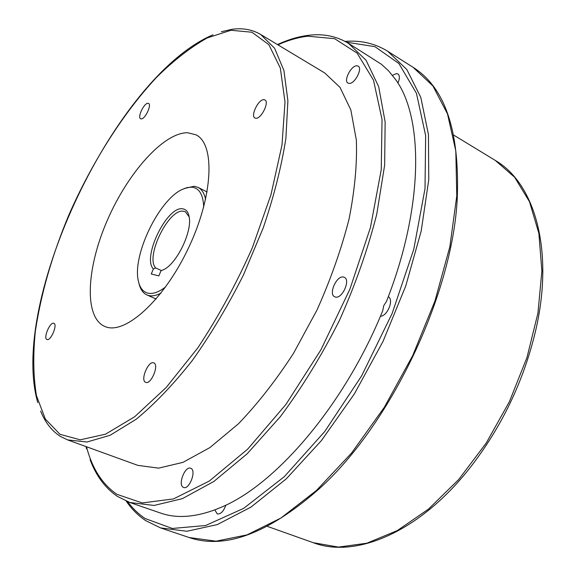 <?xml version="1.0" encoding="UTF-8"?>
<svg xmlns="http://www.w3.org/2000/svg" width="576" height="576" viewBox="0 0 576 576"><rect width="100%" height="100%" fill="white"/><g stroke="black" fill="none" stroke-linecap="round" stroke-linejoin="round"><path stroke-width="0.86" d="M225.857 505.123C223.574 511.394 220.709 514.332 217.26 513.922L214.79 509.875M392.494 75.362L396.338 73.584L397.966 73.958C399.874 75.557 399.852 78.588 397.894 83.074M388.282 296.705C394.157 299.549 387.461 316.238 380.426 316.238M382.738 310.738C344.635 404.654 275.983 484.646 221.285 507.226L215.813 509.486C194.666 517.385 176.292 518.587 160.682 513.094L129.838 502.488L154.066 505.454L182.419 498.636L213.912 481.421L247.147 453.809L280.411 416.592C302.033 387.504 321.674 355.514 339.329 320.63C355.291 284.933 367.754 249.53 376.711 214.409L384.653 165.125L385.142 121.925L378.67 86.623L366.091 60.307L348.523 43.366L381.298 64.195L388.44 70.69L395.654 79.625C423.785 117.958 423.619 207.338 386.467 301.428L383.746 305.654L382.738 310.738M183.218 487.274C177.653 484.625 185.112 465.66 190.685 468.259L190.987 468.396C196.654 470.808 189.223 490.039 183.607 487.454L183.218 487.274M349.387 83.441L347.969 83.11C343.361 80.906 350.957 65.736 356.659 65.765L358.171 66.096C362.794 68.306 355.032 83.642 349.387 83.441M335.39 297.043L334.685 296.798C328.183 294.214 336.679 275.191 343.505 277.049L344.326 277.33C350.842 279.922 342.144 299.138 335.39 297.043M324.72 72.958L339.991 87.35L350.834 109.894L356.357 140.177C357.214 163.894 354.758 190.282 348.991 219.334C341.294 249.322 330.631 279.547 317.009 309.996L293.508 353.333C275.99 380.347 257.609 403.855 238.37 423.857L209.938 447.566L182.952 462.362L158.609 468.144L137.815 465.365L67.615 439.898L86.998 442.008L110.131 435.269L136.21 419.234C154.728 404.006 173.434 384.415 192.326 360.475C210.859 334.404 227.902 305.899 243.454 274.961L263.261 227.808C273.982 196.229 281.527 166.392 285.898 138.298L287.899 100.778L283.91 70.423L274.565 48.211L260.712 34.495L324.72 72.958M46.937 339.509C42.977 338.22 50.17 321.422 53.856 323.323L53.87 323.33C57.881 324.497 50.645 341.482 46.966 339.516L46.937 339.509M141.228 118.901L140.63 118.757C137.218 117.446 143.993 103.025 147.902 103.291L148.543 103.428C151.978 104.738 145.087 119.304 141.228 118.901M255.996 118.267L254.945 118.015C250.308 116.014 258.314 99.374 263.772 99.655L264.91 99.914C269.568 101.916 261.389 118.75 255.996 118.267M145.627 382.32C140.004 380.39 148.435 360.259 153.749 362.887L153.778 362.902C159.473 364.666 150.984 385.056 145.678 382.342L145.627 382.32M105.509 326.729L104.731 326.426C83.837 317.311 86.45 268.344 107.05 220.932C127.404 173.448 163.282 132.566 187.596 132.732L195.991 134.82C215.251 144.036 213.314 195.581 188.662 247.63C164.225 299.779 125.28 334.951 105.509 326.729M205.589 199.397C204.314 193.327 201.809 189.324 198.065 187.387L194.155 186.264L184.262 188.496M139.01 283.493C140.364 289.296 142.97 293.098 146.851 294.905L148.234 295.409C151.848 296.431 156.074 295.69 160.92 293.177M203.702 207.014C203.22 194.753 199.303 188.143 191.966 187.171L187.222 187.546L182.002 189.526C158.508 200.412 132.034 255.982 138.391 281.088C139.817 287.633 142.826 291.614 147.413 293.033C152.46 294.394 158.537 292.356 165.643 286.92M151.265 273.982L153.382 268.963C141.811 257.443 167.328 205.337 182.837 208.865C186.163 209.383 188.266 212.026 189.151 216.792C192.355 231.228 177.3 262.843 164.074 269.46L160.985 270.799L158.846 275.882L151.265 273.982M153.382 268.963L155.635 267.912L161.446 270.583M155.635 267.912C144.972 256.666 169.056 207.886 183.629 211.277L185.414 211.824L189.18 216.929M164.189 269.388L160.985 270.799M313.25 542.693C355.392 558.799 418.99 532.426 469.39 468.576C502.02 426.787 524.275 380.059 536.162 328.385C553.982 249.019 534.384 183.017 495.324 160.452L514.627 177.25L529.51 201.744L538.877 233.388L541.872 271.073L537.934 313.157L526.975 357.494L509.414 401.645L486.194 443.095L458.676 479.549L428.486 509.119L397.339 530.554L366.862 543.211L338.465 547.099L313.25 542.693L267.358 526.37M145.685 520.61L160.596 527.918L186.862 531.274L217.346 524.563L250.978 507.103L286.279 478.858L321.401 440.597L354.326 393.97L383.011 341.438L405.72 286.056L421.186 231.113L428.76 179.726L428.443 134.525L420.804 97.402L406.807 69.502L387.648 51.228C374.854 43.38 360.677 40.104 345.125 41.407M387.648 51.228L413.129 67.342L432.878 85.91L447.509 113.933L455.81 150.977L456.775 195.883L449.834 246.766L434.945 301.018L412.704 355.579L384.358 407.225L351.612 452.981L316.483 490.435L280.994 517.982L247.01 534.881L216.029 541.174L189.166 537.538L160.596 527.918M127.685 501.696C132.689 508.493 138.521 514.116 145.181 518.558L172.318 528.466L205.618 525.514L243.655 508.363L284.278 476.698L324.662 431.633L361.642 375.84L392.155 313.43L413.755 249.35L425.016 188.633L425.65 135.583L416.448 93.326L398.916 63.547L374.962 46.678L346.55 42.192M86.494 446.746C92.131 468.418 102.283 484.279 116.957 494.338L142.258 502.956L173.506 498.91L209.34 481.018L247.702 449.122L285.905 404.46L320.94 349.798L349.884 289.21L370.447 227.534L381.247 169.603L382.032 119.527L373.514 80.194L357.106 53.129L334.577 38.664L307.786 36.209C298.13 37.339 288.173 40.219 277.927 44.834M59.99 434.311L80.244 439.805L105.523 434.189L134.719 416.707L166.198 387.49L197.863 347.796C218.354 316.836 236.513 283.471 252.346 247.709L270.979 194.702L282.002 145.001L285.012 101.988L280.332 68.098L268.891 44.712L251.957 32.234L230.947 30.269L207.245 37.93C190.562 47.318 173.714 60.408 156.701 77.198C122.99 113.27 91.908 162.554 68.81 215.086C52.056 255.29 40.896 294.098 35.323 331.502C32.94 355.334 33.322 376.726 36.468 395.683L45.338 419.054L59.99 434.311M495.324 160.452L453.722 135.101M413.129 67.342C445.154 87.523 459.857 131.335 457.243 198.763C452.448 294.782 390.542 424.75 319.01 488.981C268.301 533.506 225.014 549.691 189.166 537.538M145.649 520.589C138.103 515.513 131.616 509.011 126.173 501.084M309.002 35.251C323.525 33.523 336.701 36.23 348.523 43.366M117.49 496.44L129.838 502.488M117.454 496.418C105.25 488.124 96.134 475.884 90.101 459.691M277.459 44.554L279.648 43.574C289.642 39.168 299.39 36.396 308.902 35.266M85.982 446.558L86.594 448.877M60.574 436.514C51.818 430.97 45.18 422.496 40.651 411.077M221.35 31.723L232.085 29.304M232.214 29.282C242.748 27.821 252.245 29.556 260.712 34.495M60.617 436.536L67.615 439.898M212.969 34.812C115.639 76.068 8.474 301.061 37.771 402.624M146.851 294.905L156.118 299.03M198.065 187.387L207.108 191.981"/></g></svg>
